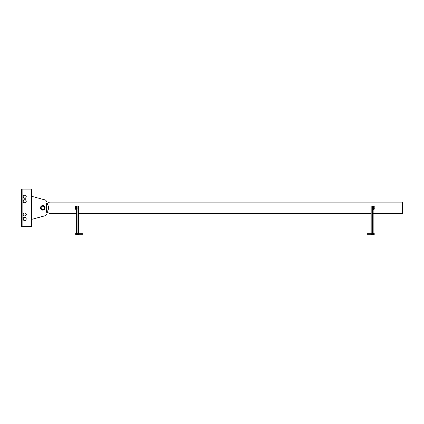 <?xml version="1.0" encoding="UTF-8"?>
<svg xmlns="http://www.w3.org/2000/svg" width="424" height="424" viewBox="0 0 424 424"><rect width="100%" height="100%" fill="white"/><g stroke="black" fill="none" stroke-linecap="round" stroke-linejoin="round"><path stroke-width="0.64" d="M46.38 203.35A5.756 5.756 0 0 1 46.38 212.339L46.38 203.35M47.128 212.164L47.101 211.65A0.541 0.541 0 0 1 46.592 212.159M46.592 203.531A0.541 0.541 0 0 1 47.101 204.039L47.128 203.531M47.101 203.541L49.619 202.089L402.8 202.089L402.8 213.601L402.514 213.601L402.514 202.089M76.453 213.601L49.619 213.601L47.101 212.148M78.615 213.601L371 213.601M373.157 213.601L402.514 213.601M373.735 209.642L373.157 209.642L373.157 206.048L373.735 206.048L373.735 209.642M75.88 209.642L76.453 209.642L76.453 206.048L75.88 206.048L75.88 209.642M78.615 233.709L78.615 206.08L76.453 206.08L76.453 234.859L78.615 234.859L78.615 234.287M76.744 206.08L76.744 234.859M371 233.709L371 206.08L373.157 206.08L373.157 234.859L371 234.859L371 234.287M372.871 206.08L372.871 234.859M75.387 206.658L75.387 207.235M77.078 207.426L77.078 206.933L77.078 207.426L76.744 207.416M77.126 206.477L77.126 207.416M77.078 206.96L77.078 206.462L77.078 206.96M77.078 206.477L76.744 206.477M76.744 206.944L77.083 206.944M75.35 206.658L75.35 207.235M75.387 207.416L75.387 206.477M75.435 206.462L75.435 206.96L75.435 206.462M75.435 206.933L75.435 207.426L75.435 206.933M75.832 206.477L75.43 206.477M75.43 207.416L75.838 207.416L75.832 206.933L75.43 206.944M75.832 206.96L75.832 206.462L75.832 206.96M75.832 207.426L75.832 206.933M75.387 208.454L75.387 209.032M77.078 209.228L77.078 208.73L77.078 209.228L76.744 209.212M77.126 208.279L77.126 209.212M77.078 208.762L77.078 208.263L77.078 208.762M77.078 208.279L76.744 208.279M76.744 208.746L77.083 208.746M75.35 208.454L75.35 209.032M75.387 209.212L75.387 208.279M75.435 208.263L75.435 208.762L75.435 208.263M75.435 208.73L75.435 209.228L75.435 208.73M75.832 208.279L75.43 208.279M75.43 209.212L75.838 209.212L75.832 208.73L75.43 208.746M75.832 208.762L75.832 208.263L75.832 208.762M75.832 209.228L75.832 208.73M374.222 206.658L374.222 207.235M374.265 206.658L374.265 207.235M372.871 207.416L372.532 207.416L372.537 208.279L372.871 208.279M372.489 206.477L372.489 207.416M372.537 206.96L372.537 206.462L372.537 206.96M372.548 206.08L372.871 206.477M372.871 206.944L372.532 206.944M374.175 206.477L373.783 206.477M374.175 206.462L374.175 206.96L374.175 206.462M374.222 207.416L374.222 206.477M374.175 206.933L374.175 207.426L374.175 206.933L373.777 206.944L373.783 207.426L373.783 206.933M373.783 206.96L373.783 206.462L373.783 206.96M373.783 207.416L374.18 207.416M374.222 208.454L374.222 209.032M374.265 208.454L374.265 209.032M372.871 209.212L372.532 209.212L372.537 208.73L372.548 233.46M372.489 208.279L372.489 209.212M372.537 208.762L372.537 208.263L372.537 208.762M372.871 208.746L372.532 208.746M374.175 208.279L373.783 208.279M374.175 208.263L374.175 208.762L374.175 208.263M374.222 209.212L374.222 208.279M374.175 208.73L374.175 209.228L374.175 208.73L373.777 208.746L373.783 209.228L373.783 208.73M373.783 208.762L373.783 208.263L373.783 208.762M373.783 209.212L374.18 209.212M81.344 234.287L81.344 233.709L82.701 233.995L80.698 234.287L80.698 233.709L81.344 233.709M75.965 233.709L75.302 233.709L75.302 234.287L75.965 234.287M76.013 234.26L76.013 234.546L76.41 234.26M76.013 233.709L76.013 234.287L76.013 233.709M75.965 234.403L75.965 233.592M76.013 233.449L76.013 233.735L76.013 233.449M76.453 233.529L75.965 233.529M76.41 233.735L76.41 233.449L76.007 233.73M76.41 234.287L76.41 233.709L76.41 234.287M76.453 234.467L75.965 234.467M77.184 234.546L77.184 234.26L77.184 234.546M77.232 234.403L77.232 233.592M77.184 234.287L77.184 233.709L77.184 234.287M77.184 233.735L77.184 233.449L76.786 233.735M76.786 233.709L76.786 234.287L76.786 233.709M76.786 234.26L76.786 234.546L77.189 234.265M76.744 233.529L77.232 233.529M76.744 234.467L77.232 234.467M368.265 233.709L368.912 233.709L368.912 234.287L368.265 234.287L368.265 233.709L367.152 233.709L368.345 233.709M373.65 233.709L374.307 233.709L374.307 234.287L373.65 234.287M373.602 234.26L373.602 234.546L373.205 234.26M373.65 234.403L373.65 233.592M373.602 233.709L373.602 234.287L373.602 233.709M373.602 233.449L373.602 233.735L373.602 233.449M373.157 233.529L373.65 233.529M373.205 233.735L373.205 233.449L373.608 233.73M373.205 234.287L373.205 233.709L373.205 234.287M373.157 234.467L373.65 234.467M372.426 234.546L372.426 234.26L372.426 234.546M372.383 234.403L372.383 233.592M372.426 234.287L372.426 233.709L372.426 234.287M372.426 233.735L372.426 233.449L372.823 233.735M372.823 234.26L372.823 234.546L372.426 234.265M372.823 233.709L372.823 234.287L372.823 233.709M372.871 233.529L372.383 233.529M372.871 234.467L372.383 234.467M31.991 196.386L45.055 199.932L31.991 196.386M46.38 201.665A1.797 1.797 0 0 0 45.055 199.932M31.991 219.303L45.055 215.758A1.797 1.797 0 0 0 46.38 214.025M25.504 217.448L25.933 218.185A1.473 1.473 0 0 0 24.656 217.448L25.504 217.448M26.357 218.927L25.933 219.664A1.473 1.473 0 0 0 25.933 218.185L26.357 218.927M25.504 220.401L24.656 220.401A1.473 1.473 0 0 0 25.933 219.664L25.504 220.401M24.656 220.401L23.802 220.401L23.378 219.664A1.473 1.473 0 0 0 24.656 220.401M23.378 219.664L22.949 218.927L23.378 218.185A1.473 1.473 0 0 0 23.378 219.664M23.378 218.185L23.802 217.448L24.656 217.448A1.473 1.473 0 0 0 23.378 218.185M25.504 212.991L25.933 213.728A1.473 1.473 0 0 0 24.656 212.991L25.504 212.991M26.357 214.464L25.933 215.201A1.473 1.473 0 0 0 25.933 213.728L26.357 214.464M25.504 215.938L24.656 215.938A1.473 1.473 0 0 0 25.933 215.201L25.504 215.938M24.656 215.938L23.802 215.938L23.378 215.201A1.473 1.473 0 0 0 24.656 215.938M23.378 215.201L22.949 214.464L23.378 213.728A1.473 1.473 0 0 0 23.378 215.201M23.378 213.728L23.802 212.991L24.656 212.991A1.473 1.473 0 0 0 23.378 213.728M25.504 198.241L25.933 197.505A1.473 1.473 0 0 1 24.656 198.241L25.504 198.241M26.357 196.768L25.933 196.026A1.473 1.473 0 0 1 25.933 197.505L26.357 196.768M25.504 195.289L24.656 195.289A1.473 1.473 0 0 1 25.933 196.026L25.504 195.289M24.656 195.289L23.802 195.289L23.378 196.026A1.473 1.473 0 0 1 24.656 195.289M23.378 196.026L22.949 196.768L23.378 197.505A1.473 1.473 0 0 1 23.378 196.026M23.378 197.505L23.802 198.241L24.656 198.241A1.473 1.473 0 0 1 23.378 197.505M25.504 202.698L25.933 201.962A1.473 1.473 0 0 1 24.656 202.698L25.504 202.698M26.357 201.225L25.933 200.488A1.473 1.473 0 0 1 25.933 201.962L26.357 201.225M25.504 199.752L24.656 199.752A1.473 1.473 0 0 1 25.933 200.488L25.504 199.752M24.656 199.752L23.802 199.752L23.378 200.488A1.473 1.473 0 0 1 24.656 199.752M23.378 200.488L22.949 201.225L23.378 201.962A1.473 1.473 0 0 1 23.378 200.488M23.378 201.962L23.802 202.698L24.656 202.698A1.473 1.473 0 0 1 23.378 201.962M31.991 226.549L31.991 189.141L21.2 189.141L21.2 226.549L31.991 226.549M22.064 226.549L22.064 189.141M42.782 210.113A2.268 2.268 0 0 1 40.519 207.845A2.268 2.268 0 0 1 42.782 205.576A2.268 2.268 0 0 1 45.05 207.845A2.268 2.268 0 0 1 42.782 210.113M42.782 206.048A1.797 1.797 0 0 1 44.584 207.845A1.797 1.797 0 0 1 42.782 209.642A1.797 1.797 0 0 1 40.985 207.845A1.797 1.797 0 0 1 42.782 206.048M42.782 206.191A1.654 1.654 0 0 1 44.441 207.845A1.654 1.654 0 0 1 42.782 209.498A1.654 1.654 0 0 1 41.128 207.845A1.654 1.654 0 0 1 42.782 206.191M76.564 206.08L76.564 234.859M77.067 206.08L77.067 206.477M77.067 207.416L77.067 208.279M77.067 209.212L77.067 233.46M77.067 234.536L77.067 234.859M78.435 206.08L78.435 233.709M78.435 234.287L78.435 234.859M373.051 206.08L373.051 234.859M372.548 234.536L372.548 234.859M371.18 206.08L371.18 233.709M371.18 234.287L371.18 234.859M77.232 233.709L79.622 233.709L79.622 234.287L80.698 234.287M372.383 233.709L369.993 233.709L369.993 234.287L368.912 234.287M31.599 226.549L31.599 189.141M22.854 226.549L22.854 189.141M21.666 226.549L21.666 189.141M81.27 233.709L82.463 233.709L82.463 234.287L81.27 234.287M79.622 233.709L80.698 233.709M77.232 234.287L79.622 234.287M368.265 234.287L367.152 234.287L367.152 233.709L367.152 234.287L368.345 234.287M372.383 234.287L369.993 234.287M368.912 233.709L369.993 233.709"/></g></svg>
